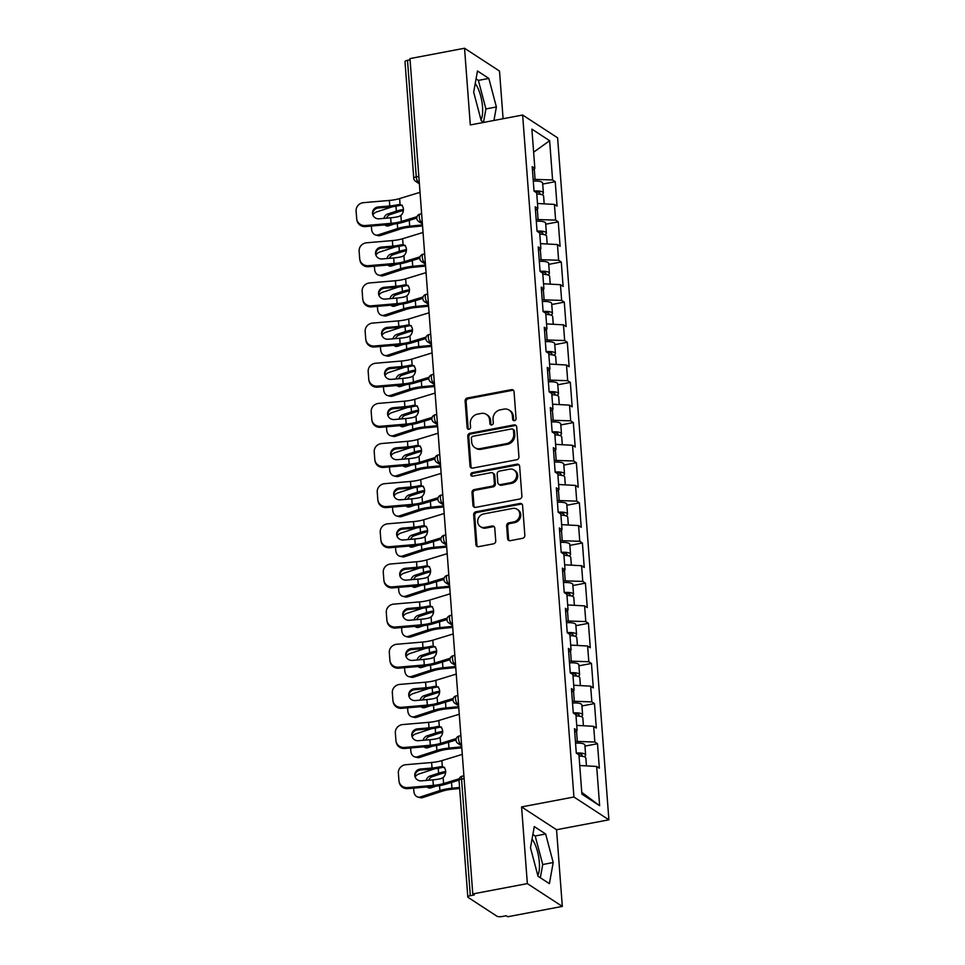<?xml version="1.0" encoding="UTF-8"?>
<svg xmlns="http://www.w3.org/2000/svg" width="965" height="965" viewBox="0 0 965 965"><rect width="100%" height="100%" fill="white"/><g stroke="black" fill="none" stroke-linecap="round" stroke-linejoin="round"><path stroke-width="1.45" d="M514.478 420.656A1.858 1.653 -56.9 0 0 516.058 418.569L514.043 391.73A2.654 2.364 -56.9 0 0 511.402 389.667L467.374 398.002A2.654 2.364 -56.9 0 0 465.118 400.994L467.132 427.833A1.858 1.653 -56.9 0 0 468.978 429.268A1.858 1.653 -56.9 0 0 470.558 427.181L470.293 423.707A8.48 7.563 -56.9 0 1 477.518 414.142L481.185 413.442A8.48 7.563 -56.9 0 1 486.432 414.431A8.48 7.563 -56.9 0 1 489.629 420.052L489.882 423.526A1.858 1.653 -56.9 0 0 491.728 424.962A1.858 1.653 -56.9 0 0 493.308 422.875L493.043 419.401A8.48 7.563 -56.9 0 1 500.268 409.836L503.935 409.136A8.48 7.563 -56.9 0 1 509.182 410.125A8.48 7.563 -56.9 0 1 512.379 415.746L512.632 419.22A1.858 1.653 -56.9 0 0 514.478 420.656M537.819 875.472A21.061 7.213 79.3 0 0 539.326 862.288A21.061 7.213 79.3 0 0 532.029 839.128M475.214 83.545A21.061 7.213 -100.7 0 1 482.512 106.717A21.061 7.213 -100.7 0 1 481.004 119.901M507.59 538.603A2.654 2.364 -56.9 0 0 510.232 540.665L522.584 538.325A2.654 2.364 -56.9 0 0 524.839 535.334L522.596 505.527A2.654 2.364 -56.9 0 0 519.966 503.465L475.926 511.8A2.654 2.364 -56.9 0 0 473.67 514.791L475.914 544.598A2.654 2.364 -56.9 0 0 478.556 546.66L493.477 543.838A2.654 2.364 -56.9 0 0 495.733 540.846L494.768 528.084A2.654 2.364 -56.9 0 0 492.138 526.021L484.732 527.421A7.093 6.333 -56.9 0 1 480.353 526.601A7.093 6.333 -56.9 0 1 477.916 519.484A7.093 6.333 -56.9 0 1 483.718 513.911L512.705 508.422A7.093 6.333 -56.9 0 1 517.083 509.243A7.093 6.333 -56.9 0 1 519.532 516.359A7.093 6.333 -56.9 0 1 513.718 521.932L508.893 522.849A2.654 2.364 -56.9 0 0 506.637 525.841L507.59 538.603L508.615 539.266A2.654 2.364 -56.9 0 0 509.146 540.617M521.582 806.921L527.348 883.602L472.778 893.94L409.968 58.588L464.539 48.25L470.305 124.943L522.644 115.028L573.922 797.006L521.582 806.921L556.552 829.731L608.891 819.816L573.922 797.006M516.673 459.762A2.654 2.364 -56.9 0 0 518.929 456.771L516.697 426.964A2.654 2.364 -56.9 0 0 514.056 424.902L470.027 433.237A2.654 2.364 -56.9 0 0 467.772 436.228L470.003 466.035A2.654 2.364 -56.9 0 0 472.645 468.097L516.673 459.762M519.64 466.24L521.884 496.058A2.654 2.364 -56.9 0 1 519.628 499.038L475.6 507.373A2.654 2.364 -56.9 0 1 472.959 505.31L472.006 492.56A2.654 2.364 -56.9 0 1 474.261 489.569L492.114 486.191A2.654 2.364 -56.9 0 0 494.37 483.2L493.73 474.732A2.654 2.364 -56.9 0 0 491.101 472.669L472.512 476.191A1.858 1.653 -56.9 0 1 472.247 472.657L517.011 464.177A2.654 2.364 -56.9 0 1 519.64 466.24M608.891 819.816L557.613 137.838L522.644 115.028M584.959 746.114L597.504 743.738L594.85 742.013L575.417 741.397M597.504 743.738L599.337 768.188L596.684 766.463L599.639 805.703L581.895 794.135L578.952 754.883L576.298 753.158L574.465 728.708L577.106 730.445L575.924 714.739L573.282 713.014L571.437 688.564L574.091 690.289L572.908 674.595L570.255 672.87L568.421 648.42L571.075 650.145L569.893 634.451L567.239 632.714L565.406 608.276L568.059 610.001L566.877 594.307L564.223 592.57L562.39 568.12L565.032 569.857L563.85 554.151L561.208 552.426L559.362 527.976L562.016 529.713L560.834 514.007L558.18 512.282L556.347 487.832L559 489.557L557.818 473.863L555.164 472.138L553.331 447.688L555.985 449.413L554.803 433.719L552.149 431.982L550.315 407.544L552.957 409.269L551.775 393.575L549.133 391.838L547.288 367.388L549.941 369.125L548.759 353.419L546.106 351.694L544.272 327.244L546.926 328.981L545.744 313.275L543.09 311.55L541.256 287.1L543.91 288.825L542.728 273.131L540.074 271.406L538.241 246.956L540.882 248.68L539.7 232.987L537.059 231.25L535.213 206.812L537.867 208.536L536.685 192.843L534.031 191.106L532.197 166.655L534.851 168.393L531.896 129.141L549.64 140.709L552.583 179.96L533.15 179.345M542.704 184.062L555.237 181.685L552.583 179.96M555.237 181.685L557.07 206.136L554.429 204.411L555.611 220.104L536.166 219.501M545.72 224.206L558.253 221.841L555.611 220.104M558.253 221.841L560.098 246.28L557.444 244.555L558.626 260.248L539.194 259.645M548.735 264.362L561.28 261.985L558.626 260.248M561.28 261.985L563.114 286.436L560.46 284.699L561.642 300.404L542.209 299.789M551.751 304.506L564.296 302.129L561.642 300.404M564.296 302.129L566.129 326.58L563.476 324.843L564.658 340.548L545.225 339.933M554.779 344.65L567.311 342.273L564.658 340.548M567.311 342.273L569.145 366.724L566.503 364.999L567.685 380.693L548.241 380.077M557.794 384.794L570.327 382.417L567.685 380.693M570.327 382.417L572.173 406.868L569.519 405.143L570.701 420.837L551.268 420.233M560.81 424.938L573.355 422.574L570.701 420.837M573.355 422.574L575.188 447.012L572.534 445.287L573.717 460.981L554.284 460.377M563.825 465.094L576.37 462.718L573.717 460.981M576.37 462.718L578.204 487.168L575.55 485.431L576.732 501.137L557.3 500.521M566.853 505.238L579.386 502.862L576.732 501.137M579.386 502.862L581.22 527.312L578.578 525.575L579.76 541.281L560.315 540.665M569.869 545.382L582.402 543.006L579.76 541.281M582.402 543.006L584.247 567.456L581.593 565.731L582.776 581.425L563.343 580.809M572.884 585.526L585.429 583.149L582.776 581.425M585.429 583.149L587.263 607.6L584.609 605.875L585.791 621.569L566.359 620.965M575.9 625.67L588.445 623.306L585.791 621.569M588.445 623.306L590.278 647.744L587.625 646.019L588.807 661.725L569.374 661.109M578.928 665.826L591.461 663.45L588.807 661.725M591.461 663.45L593.294 687.9L590.652 686.163L591.835 701.869L572.39 701.253M581.943 705.97L594.476 703.594L591.835 701.869M594.476 703.594L596.322 728.044L593.668 726.319L594.85 742.013M577.287 741.048L576.527 730.891M574.73 732.278L577.106 730.445M593.668 726.319L576.732 725.378M574.271 700.904L573.512 690.747M571.714 692.134L574.091 690.289M590.652 686.163L573.705 685.234M571.256 660.748L570.484 650.603M568.687 651.99L571.075 650.145M587.625 646.019L570.689 645.09M568.228 620.604L567.468 610.447M565.671 611.834L568.059 610.001M584.609 605.875L567.673 604.946M565.213 580.46L564.453 570.303M562.655 571.69L565.032 569.857M581.593 565.731L564.658 564.79M562.197 540.316L561.437 530.159M559.64 531.546L562.016 529.713M578.578 525.575L561.63 524.646M559.181 500.172L558.409 490.015M556.612 491.402L559 489.557M575.55 485.431L558.614 484.502M556.154 460.016L555.394 449.871M553.596 451.258L555.985 449.413M572.534 445.287L555.599 444.358M553.138 419.871L552.378 409.715M550.581 411.102L552.957 409.269M569.519 405.143L552.583 404.214M550.122 379.728L549.362 369.571M547.565 370.958L549.941 369.125M566.503 364.999L549.555 364.058M547.107 339.584L546.335 329.427M544.537 330.814L546.926 328.981M563.476 324.843L546.54 323.914M544.079 299.44L543.319 289.283M541.522 290.67L543.91 288.825M560.46 284.699L543.524 283.77M541.063 259.283L540.303 249.127M538.506 250.526L540.882 248.68M557.444 244.555L540.509 243.626M538.048 219.139L537.288 208.983M535.491 210.37L537.867 208.536M554.429 204.411L537.481 203.482M410.053 59.854L407.507 60.337L416.265 176.921L418.822 176.426M419.208 181.565L418.086 181.77A4.053 1.387 79.3 0 1 416.265 176.921A4.053 1.194 -4.3 0 0 413.756 178.211L404.998 61.639A4.053 1.194 -4.3 0 1 407.507 60.337M535.032 178.995L534.26 168.839M532.463 170.226L534.851 168.393M549.64 140.709L533.633 152.193M503.091 118.731L499.508 71.06L464.539 48.25M527.348 883.602L562.318 906.412L507.747 916.75L506.215 915.749L502.222 916.509A4.053 1.194 175.7 0 1 496.963 916.219L468.109 897.402A4.053 1.194 175.7 0 1 467.808 896.992A4.053 1.194 175.7 0 1 470.317 895.689L474.298 894.941L472.778 893.94M562.318 906.412L556.552 829.731M596.684 766.463L579.748 765.522M599.639 805.703L581.762 792.361M493.947 120.468L496.384 106.958L488.833 78.418L477.482 71L473.67 92.133L481.209 120.673L483.827 122.386M534.284 826.583L530.473 847.716L538.024 876.256L549.387 883.663L553.198 862.529L545.647 833.989L534.284 826.583M513.911 420.668A1.858 1.653 -56.9 0 1 513.657 419.884L513.392 416.41A8.48 7.563 -56.9 0 0 510.195 410.788L509.182 410.125M486.432 414.431L487.446 415.095A8.48 7.563 -56.9 0 1 490.642 420.716L490.908 424.19A1.858 1.653 -56.9 0 0 491.161 424.974M513.501 390.379A2.654 2.364 -56.9 0 0 512.427 390.33L468.387 398.666A2.654 2.364 -56.9 0 0 466.131 401.657L468.158 428.496A1.858 1.653 -56.9 0 0 468.411 429.28M516.154 425.613A2.654 2.364 -56.9 0 0 515.069 425.565L471.041 433.9A2.654 2.364 -56.9 0 0 468.785 436.892L471.029 466.698A2.654 2.364 -56.9 0 0 471.559 468.049M513.476 430.39A1.858 1.653 -56.9 0 0 511.631 428.943L472.983 436.264A1.858 1.653 -56.9 0 0 471.403 438.363L471.68 442.018A8.48 7.563 -56.9 0 0 474.877 447.639A8.48 7.563 -56.9 0 0 480.112 448.629L506.529 443.623A8.48 7.563 -56.9 0 0 513.754 434.057L513.476 430.39L514.49 431.053A1.858 1.653 -56.9 0 0 513.79 429.823L512.777 429.16M474.877 447.639L475.89 448.303A8.48 7.563 -56.9 0 0 481.125 449.292L480.112 448.629M514.49 431.053L514.767 434.72A8.48 7.563 -56.9 0 1 507.554 444.286L481.125 449.292M492.741 472.983L493.754 473.646A2.654 2.364 -56.9 0 1 494.756 475.407L495.395 483.863A2.654 2.364 -56.9 0 1 493.139 486.855L475.275 490.232A2.654 2.364 -56.9 0 0 473.019 493.224L473.984 505.986A2.654 2.364 -56.9 0 0 474.515 507.325M519.11 464.901A2.654 2.364 -56.9 0 0 518.024 464.853L473.26 473.32A1.858 1.653 -56.9 0 0 471.945 476.203M510.642 482.681A7.093 6.333 -56.9 0 0 516.456 477.108A7.093 6.333 -56.9 0 0 514.007 469.991A7.093 6.333 -56.9 0 0 509.629 469.171L499.412 471.101A2.654 2.364 -56.9 0 0 497.156 474.092L497.795 482.548A2.654 2.364 -56.9 0 0 500.437 484.611L510.642 482.681L511.667 483.344A7.093 6.333 -56.9 0 0 517.469 477.772A7.093 6.333 -56.9 0 0 515.033 470.655L514.007 469.991M498.796 484.309L499.81 484.973A2.654 2.364 -56.9 0 0 501.45 485.274L500.437 484.611M511.667 483.344L501.45 485.274M517.083 509.243L518.109 509.906A7.093 6.333 -56.9 0 1 520.545 517.023A7.093 6.333 -56.9 0 1 514.743 522.608L509.906 523.513A2.654 2.364 -56.9 0 0 507.65 526.504L508.615 539.266M480.353 526.601L481.378 527.276A7.093 6.333 -56.9 0 0 485.757 528.096L484.732 527.421M494.237 526.733A2.654 2.364 -56.9 0 0 493.151 526.685L485.757 528.096M522.065 504.176A2.654 2.364 -56.9 0 0 520.979 504.128L476.951 512.463A2.654 2.364 -56.9 0 0 474.696 515.455L476.939 545.261A2.654 2.364 -56.9 0 0 477.47 546.612M483.525 122.181L485.914 108.936L478.375 80.397L476.059 78.889M485.914 108.936L496.384 106.958M478.375 80.397L488.833 78.418M540.34 877.764L542.728 864.519L535.177 835.98L532.873 834.46M535.177 835.98L545.647 833.989M542.728 864.519L553.198 862.529M371.368 226.063L371.597 229.139A8.094 5.935 -75 0 0 375.578 234.978A8.094 5.935 -75 0 0 378.256 234.869L380.56 235.496L399.98 229.151A18.082 5.308 -4.3 0 1 405.023 227.873A18.082 5.308 -4.3 0 1 410.053 227.161L422.549 225.931M422.465 224.905L409.703 226.16A21.592 6.333 175.7 0 0 403.708 227.016A21.592 6.333 175.7 0 0 397.664 228.524L378.256 234.869M403.43 209.453A21.592 6.333 175.7 0 0 402.393 209.646A21.592 6.333 175.7 0 0 396.362 211.154L387.689 213.989L389.993 214.616L398.666 211.769A18.082 5.308 -4.3 0 1 403.382 210.575M392.61 206.715L376.531 211.974A8.094 5.935 -75 0 0 372.852 214.93M393.913 224.085L388.569 225.834A6.212 4.548 105 0 1 386.519 225.907A6.212 4.548 105 0 1 384.866 224.905M383.829 218.392A6.212 4.548 105 0 1 387.689 213.989M389.993 214.616A6.212 4.548 -75 0 0 386.458 218.174M386.591 224.761A6.212 4.548 -75 0 0 387.725 226.015M380.56 235.496A8.094 5.935 105 0 1 377.882 235.593L375.578 234.978M541.751 194.628A8.914 2.618 175.7 0 0 543.367 192.952A8.914 2.618 175.7 0 0 534.031 191.034M543.367 192.952L542.62 183.048A8.914 2.618 175.7 0 0 533.283 181.131M535.394 191.987A5.404 1.58 -4.3 0 1 539.869 193.217A5.404 1.58 -4.3 0 1 539.085 194.122M544.188 203.844L543.597 196.04A8.914 2.618 175.7 0 0 536.781 194.013M390.668 217.813L379.149 218.802A6.212 5.935 168.8 0 1 372.514 213.41A6.212 5.935 168.8 0 1 378.256 206.956L389.776 205.967A18.082 5.308 175.7 0 0 395.566 205.183A18.082 5.308 175.7 0 0 398.038 204.652L400.065 204.58A6.212 4.704 106.6 0 1 400.366 204.652A6.212 4.704 106.6 0 1 403.418 209.128A6.212 4.704 106.6 0 1 400.885 215.472L398.931 216.486A18.082 5.308 175.7 0 1 396.458 217.028A18.082 5.308 175.7 0 1 390.668 217.813L391.078 223.337A18.082 5.308 175.7 0 0 396.868 222.553A18.082 5.308 175.7 0 0 401.344 221.48L417.013 216.691M416.771 218.09L403.527 222.131A21.592 6.333 -4.3 0 1 398.195 223.422A21.592 6.333 -4.3 0 1 391.283 224.363L365.518 226.57A8.094 7.732 168.8 0 1 356.99 220.418L356.797 219.405A8.094 7.732 -11.2 0 1 356.676 218.524L356.109 211.058A8.094 7.732 -11.2 0 1 363.6 202.65L389.353 200.443A18.082 5.308 175.7 0 0 395.155 199.659A18.082 5.308 175.7 0 0 399.619 198.573L420.016 192.337M402.26 205.231L400.246 205.316A21.592 6.333 -4.3 0 1 396.892 206.052A21.592 6.333 -4.3 0 1 389.981 206.993L378.461 207.97A6.212 5.935 -11.2 0 0 372.731 214.592M356.797 219.405A8.094 7.732 -11.2 0 0 365.313 225.545L391.078 223.337M374.384 266.207L374.613 269.283A8.094 5.935 -75 0 0 378.594 275.122A8.094 5.935 -75 0 0 381.272 275.025L383.575 275.64L402.996 269.295A18.082 5.308 -4.3 0 1 408.05 268.029A18.082 5.308 -4.3 0 1 413.08 267.305L425.565 266.087M425.493 265.049L412.731 266.304A21.592 6.333 175.7 0 0 406.723 267.16A21.592 6.333 175.7 0 0 400.692 268.68L381.272 275.025M406.458 249.597A21.592 6.333 175.7 0 0 405.421 249.79A21.592 6.333 175.7 0 0 399.377 251.298L390.704 254.145L393.008 254.76L401.693 251.925A18.082 5.308 -4.3 0 1 406.398 250.719M395.626 246.859L379.547 252.118A8.094 5.935 -75 0 0 375.868 255.074M396.941 264.229L391.597 265.978A6.212 4.548 105 0 1 389.534 266.05A6.212 4.548 105 0 1 387.894 265.061M386.856 258.548A6.212 4.548 105 0 1 390.704 254.145M393.008 254.76A6.212 4.548 -75 0 0 389.474 258.318M389.607 264.905A6.212 4.548 -75 0 0 390.753 266.159M383.575 275.64A8.094 5.935 105 0 1 380.898 275.737L378.594 275.122M544.779 234.772A8.914 2.618 175.7 0 0 546.383 233.096A8.914 2.618 175.7 0 0 537.047 231.178M546.383 233.096L545.635 223.192A8.914 2.618 175.7 0 0 536.299 221.275M538.41 232.143A5.404 1.58 -4.3 0 1 542.885 233.361A5.404 1.58 -4.3 0 1 542.113 234.278M547.203 243.988L546.612 236.184A8.914 2.618 175.7 0 0 539.797 234.157M377.399 306.363L377.629 309.439A8.094 5.935 -75 0 0 381.609 315.266A8.094 5.935 -75 0 0 384.287 315.169L386.591 315.784L406.012 309.439A18.082 5.308 -4.3 0 1 411.066 308.173A18.082 5.308 -4.3 0 1 416.096 307.461L428.581 306.231M428.508 305.193L415.746 306.448A21.592 6.333 175.7 0 0 409.739 307.304A21.592 6.333 175.7 0 0 403.708 308.824L384.287 315.169M409.474 289.753A21.592 6.333 175.7 0 0 408.436 289.934A21.592 6.333 175.7 0 0 402.405 291.454L393.72 294.289L396.024 294.904L404.709 292.069A18.082 5.308 -4.3 0 1 409.425 290.863M398.642 287.003L382.562 292.262A8.094 5.935 -75 0 0 378.883 295.218M399.956 304.373L394.613 306.122A6.212 4.548 105 0 1 392.562 306.207A6.212 4.548 105 0 1 390.909 305.205M389.872 298.692A6.212 4.548 105 0 1 393.72 294.289M396.024 294.904A6.212 4.548 -75 0 0 392.49 298.462M392.634 305.061A6.212 4.548 -75 0 0 393.768 306.303M386.591 315.784A8.094 5.935 105 0 1 383.913 315.893L381.609 315.266M547.794 274.916A8.914 2.618 175.7 0 0 549.399 273.24A8.914 2.618 175.7 0 0 540.062 271.322M549.399 273.24L548.663 263.336A8.914 2.618 175.7 0 0 539.326 261.418M541.425 272.287A5.404 1.58 -4.3 0 1 545.901 273.505A5.404 1.58 -4.3 0 1 545.129 274.422M550.219 284.144L549.64 276.328A8.914 2.618 175.7 0 0 542.812 274.313M380.415 346.507L380.644 349.583A8.094 5.935 -75 0 0 384.625 355.422A8.094 5.935 -75 0 0 387.315 355.313L389.619 355.928L409.027 349.583A18.082 5.308 -4.3 0 1 414.082 348.317A18.082 5.308 -4.3 0 1 419.112 347.605L431.608 346.375M431.524 345.349L418.762 346.604A21.592 6.333 175.7 0 0 412.755 347.448A21.592 6.333 175.7 0 0 406.723 348.968L387.315 355.313M412.489 329.897A21.592 6.333 175.7 0 0 411.452 330.078A21.592 6.333 175.7 0 0 405.421 331.598L396.736 334.433L399.052 335.048L407.725 332.213A18.082 5.308 -4.3 0 1 412.441 331.007M401.669 327.159L385.59 332.406A8.094 5.935 -75 0 0 381.899 335.362M402.972 344.529L397.628 346.266A6.212 4.548 105 0 1 395.578 346.351A6.212 4.548 105 0 1 393.925 345.349M392.888 338.836A6.212 4.548 105 0 1 396.736 334.433M399.052 335.048A6.212 4.548 -75 0 0 395.505 338.606M395.65 345.205A6.212 4.548 -75 0 0 396.784 346.447M389.619 355.928A8.094 5.935 105 0 1 386.941 356.037L384.625 355.422M550.81 315.06A8.914 2.618 175.7 0 0 552.426 313.396A8.914 2.618 175.7 0 0 543.09 311.478M552.426 313.396L551.678 303.48A8.914 2.618 175.7 0 0 542.342 301.562M544.441 312.431A5.404 1.58 -4.3 0 1 548.928 313.649A5.404 1.58 -4.3 0 1 548.144 314.566M553.247 324.288L552.656 316.484A8.914 2.618 175.7 0 0 545.828 314.457M383.443 386.651L383.672 389.727A8.094 5.935 -75 0 0 387.653 395.566A8.094 5.935 -75 0 0 390.33 395.457L392.634 396.084L412.055 389.727A18.082 5.308 -4.3 0 1 417.097 388.461A18.082 5.308 -4.3 0 1 422.127 387.749L434.624 386.519M434.54 385.493L421.777 386.748A21.592 6.333 175.7 0 0 415.782 387.604A21.592 6.333 175.7 0 0 409.739 389.112L390.33 395.457M415.505 370.041A21.592 6.333 175.7 0 0 414.468 370.234A21.592 6.333 175.7 0 0 408.436 371.742L399.763 374.577L402.067 375.204L410.74 372.357A18.082 5.308 -4.3 0 1 415.457 371.163M404.685 367.303L388.606 372.562A8.094 5.935 -75 0 0 384.926 375.506M405.988 384.673L400.644 386.422A6.212 4.548 105 0 1 398.593 386.495A6.212 4.548 105 0 1 396.941 385.493M395.903 378.98A6.212 4.548 105 0 1 399.763 374.577M402.067 375.204A6.212 4.548 -75 0 0 398.533 378.762M398.666 385.349A6.212 4.548 -75 0 0 399.8 386.591M392.634 396.084A8.094 5.935 105 0 1 389.957 396.181L387.653 395.566M553.826 355.217A8.914 2.618 175.7 0 0 555.442 353.54A8.914 2.618 175.7 0 0 546.106 351.622M555.442 353.54L554.694 343.624A8.914 2.618 175.7 0 0 545.358 341.707M547.469 352.575A5.404 1.58 -4.3 0 1 551.944 353.805A5.404 1.58 -4.3 0 1 551.16 354.71M556.262 364.432L555.671 356.628A8.914 2.618 175.7 0 0 548.856 354.601M386.458 426.795L386.688 429.871A8.094 5.935 -75 0 0 390.668 435.71A8.094 5.935 -75 0 0 393.346 435.613L395.65 436.228L415.071 429.883A18.082 5.308 -4.3 0 1 420.125 428.605A18.082 5.308 -4.3 0 1 425.155 427.893L437.64 426.663M437.567 425.637L424.805 426.892A21.592 6.333 175.7 0 0 418.798 427.748A21.592 6.333 175.7 0 0 412.767 429.256L393.346 435.613M418.533 410.185A21.592 6.333 175.7 0 0 417.495 410.378A21.592 6.333 175.7 0 0 411.452 411.886L402.779 414.721L405.083 415.348L413.768 412.513A18.082 5.308 -4.3 0 1 418.472 411.307M407.7 407.447L391.621 412.706A8.094 5.935 -75 0 0 387.942 415.662M409.015 424.817L403.672 426.566A6.212 4.548 105 0 1 401.609 426.639A6.212 4.548 105 0 1 399.968 425.637M398.931 419.124A6.212 4.548 105 0 1 402.779 414.721M405.083 415.348A6.212 4.548 -75 0 0 401.549 418.906M401.681 425.493A6.212 4.548 -75 0 0 402.827 426.747M395.65 436.228A8.094 5.935 105 0 1 392.972 436.325L390.668 435.71M556.853 395.361A8.914 2.618 175.7 0 0 558.458 393.684A8.914 2.618 175.7 0 0 549.121 391.766M558.458 393.684L557.71 383.781A8.914 2.618 175.7 0 0 548.373 381.863M550.484 392.719A5.404 1.58 -4.3 0 1 554.959 393.949A5.404 1.58 -4.3 0 1 554.187 394.854M559.278 404.576L558.687 396.772A8.914 2.618 175.7 0 0 551.871 394.745M393.684 257.957L382.164 258.946A6.212 5.935 168.8 0 1 375.542 253.554A6.212 5.935 168.8 0 1 381.272 247.1L392.791 246.123A18.082 5.308 175.7 0 0 398.581 245.339A18.082 5.308 175.7 0 0 401.054 244.796L403.081 244.724A6.212 4.704 106.6 0 1 403.382 244.796A6.212 4.704 106.6 0 1 406.434 249.272A6.212 4.704 106.6 0 1 403.901 255.616L401.947 256.63A18.082 5.308 175.7 0 1 399.474 257.173A18.082 5.308 175.7 0 1 393.684 257.957L394.094 263.493A18.082 5.308 175.7 0 0 399.896 262.709A18.082 5.308 175.7 0 0 404.359 261.624L420.028 256.835M419.787 258.234L406.542 262.275A21.592 6.333 -4.3 0 1 401.211 263.566A21.592 6.333 -4.3 0 1 394.299 264.507L368.534 266.714A8.094 7.732 168.8 0 1 360.005 260.562L359.812 259.549A8.094 7.732 -11.2 0 1 359.692 258.668L359.125 251.202A8.094 7.732 -11.2 0 1 366.616 242.794L392.381 240.587A18.082 5.308 175.7 0 0 398.171 239.803A18.082 5.308 175.7 0 0 402.634 238.717L423.044 232.481M405.276 245.375L403.261 245.46A21.592 6.333 -4.3 0 1 399.908 246.196A21.592 6.333 -4.3 0 1 392.996 247.137L381.477 248.126A6.212 5.935 -11.2 0 0 375.759 254.736M359.812 259.549A8.094 7.732 -11.2 0 0 368.341 265.701L394.094 263.493M396.699 298.101L385.18 299.09A6.212 5.935 168.8 0 1 378.557 293.698A6.212 5.935 168.8 0 1 384.299 287.256L395.807 286.267A18.082 5.308 175.7 0 0 401.609 285.483A18.082 5.308 175.7 0 0 404.082 284.94L406.108 284.868A6.212 4.704 106.6 0 1 406.398 284.94A6.212 4.704 106.6 0 1 409.45 289.416A6.212 4.704 106.6 0 1 406.928 295.76L404.962 296.786A18.082 5.308 175.7 0 1 402.489 297.317A18.082 5.308 175.7 0 1 396.699 298.101L397.122 303.637A18.082 5.308 175.7 0 0 402.912 302.853A18.082 5.308 175.7 0 0 407.375 301.768L423.044 296.979M422.803 298.378L409.57 302.419A21.592 6.333 -4.3 0 1 404.239 303.71A21.592 6.333 -4.3 0 1 397.315 304.651L371.549 306.858A8.094 7.732 168.8 0 1 363.033 300.718L362.828 299.693A8.094 7.732 -11.2 0 1 362.707 298.812L362.152 291.346A8.094 7.732 -11.2 0 1 369.631 282.938L395.397 280.731A18.082 5.308 175.7 0 0 401.187 279.947A18.082 5.308 175.7 0 0 405.65 278.861L426.06 272.625M408.292 285.519L406.289 285.604A21.592 6.333 -4.3 0 1 402.924 286.34A21.592 6.333 -4.3 0 1 396.012 287.281L384.492 288.27A6.212 5.935 -11.2 0 0 378.775 294.88M362.828 299.693A8.094 7.732 -11.2 0 0 371.356 305.845L397.122 303.637M399.715 338.245L388.207 339.234A6.212 5.935 168.8 0 1 381.573 333.842A6.212 5.935 168.8 0 1 387.315 327.4L398.834 326.411A18.082 5.308 175.7 0 0 404.625 325.627A18.082 5.308 175.7 0 0 407.097 325.096L409.124 325.012A6.212 4.704 106.6 0 1 409.425 325.096A6.212 4.704 106.6 0 1 412.477 329.56A6.212 4.704 106.6 0 1 409.944 335.904L407.99 336.93A18.082 5.308 175.7 0 1 405.517 337.461A18.082 5.308 175.7 0 1 399.715 338.245L400.137 343.781A18.082 5.308 175.7 0 0 405.927 342.997A18.082 5.308 175.7 0 0 410.39 341.912L426.06 337.123M425.83 338.522L412.586 342.575A21.592 6.333 -4.3 0 1 407.254 343.866A21.592 6.333 -4.3 0 1 400.342 344.794L374.577 347.002A8.094 7.732 168.8 0 1 366.049 340.862L365.844 339.837A8.094 7.732 -11.2 0 1 365.723 338.956L365.168 331.502A8.094 7.732 -11.2 0 1 372.647 323.082L398.412 320.875A18.082 5.308 175.7 0 0 404.202 320.091A18.082 5.308 175.7 0 0 408.678 319.005L429.075 312.781M411.319 325.675L409.305 325.748A21.592 6.333 -4.3 0 1 405.951 326.496A21.592 6.333 -4.3 0 1 399.028 327.425L387.52 328.414A6.212 5.935 -11.2 0 0 381.79 335.024M365.844 339.837A8.094 7.732 -11.2 0 0 374.372 345.989L400.137 343.781M402.743 378.401L391.223 379.378A6.212 5.935 168.8 0 1 384.589 373.998A6.212 5.935 168.8 0 1 390.33 367.544L401.85 366.555A18.082 5.308 175.7 0 0 407.64 365.771A18.082 5.308 175.7 0 0 410.113 365.24L412.139 365.168A6.212 4.704 106.6 0 1 412.441 365.24A6.212 4.704 106.6 0 1 415.493 369.716A6.212 4.704 106.6 0 1 412.96 376.06L411.006 377.074A18.082 5.308 175.7 0 1 408.533 377.617A18.082 5.308 175.7 0 1 402.743 378.401L403.153 383.925A18.082 5.308 175.7 0 0 408.943 383.141A18.082 5.308 175.7 0 0 413.418 382.056L429.087 377.279M428.846 378.666L415.601 382.719A21.592 6.333 -4.3 0 1 410.27 384.01A21.592 6.333 -4.3 0 1 403.358 384.951L377.592 387.158A8.094 7.732 168.8 0 1 369.064 381.006L368.871 379.993A8.094 7.732 -11.2 0 1 368.751 379.112L368.184 371.646A8.094 7.732 -11.2 0 1 375.675 363.238L401.428 361.031A18.082 5.308 175.7 0 0 407.23 360.234A18.082 5.308 175.7 0 0 411.693 359.161L432.091 352.925M414.335 365.819L412.32 365.892A21.592 6.333 -4.3 0 1 408.967 366.64A21.592 6.333 -4.3 0 1 402.055 367.581L390.536 368.558A6.212 5.935 -11.2 0 0 384.806 375.168M368.871 379.993A8.094 7.732 -11.2 0 0 377.387 386.133L403.153 383.925M405.758 418.545L394.239 419.534A6.212 5.935 168.8 0 1 387.616 414.142A6.212 5.935 168.8 0 1 393.346 407.688L404.866 406.699A18.082 5.308 175.7 0 0 410.656 405.915A18.082 5.308 175.7 0 0 413.129 405.384L415.155 405.312A6.212 4.704 106.6 0 1 415.457 405.384A6.212 4.704 106.6 0 1 418.508 409.86A6.212 4.704 106.6 0 1 415.975 416.205L414.021 417.218A18.082 5.308 175.7 0 1 411.548 417.761A18.082 5.308 175.7 0 1 405.758 418.545L406.169 424.081A18.082 5.308 175.7 0 0 411.971 423.285A18.082 5.308 175.7 0 0 416.434 422.212L432.103 417.423M431.862 418.822L418.617 422.863A21.592 6.333 -4.3 0 1 413.285 424.154A21.592 6.333 -4.3 0 1 406.374 425.095L380.608 427.302A8.094 7.732 168.8 0 1 372.08 421.15L371.887 420.137A8.094 7.732 -11.2 0 1 371.766 419.256L371.199 411.79A8.094 7.732 -11.2 0 1 378.69 403.382L404.456 401.175A18.082 5.308 175.7 0 0 410.246 400.391A18.082 5.308 175.7 0 0 414.709 399.305L435.119 393.069M417.35 405.963L415.336 406.048A21.592 6.333 -4.3 0 1 411.983 406.784A21.592 6.333 -4.3 0 1 405.071 407.725L393.551 408.714A6.212 5.935 -11.2 0 0 387.834 415.324M371.887 420.137A8.094 7.732 -11.2 0 0 380.415 426.289L406.169 424.081M389.474 466.951L389.703 470.015A8.094 5.935 -75 0 0 393.684 475.854A8.094 5.935 -75 0 0 396.362 475.757L398.666 476.372L418.086 470.027A18.082 5.308 -4.3 0 1 423.14 468.761A18.082 5.308 -4.3 0 1 428.171 468.037L440.655 466.819M440.583 465.781L427.821 467.036A21.592 6.333 175.7 0 0 421.814 467.892A21.592 6.333 175.7 0 0 415.782 469.412L396.362 475.757M421.548 450.329A21.592 6.333 175.7 0 0 420.511 450.522A21.592 6.333 175.7 0 0 414.48 452.03L405.795 454.877L408.099 455.492L416.784 452.657A18.082 5.308 -4.3 0 1 421.5 451.451M410.716 447.591L394.637 452.85A8.094 5.935 -75 0 0 390.958 455.806M412.031 464.961L406.687 466.71A6.212 4.548 105 0 1 404.637 466.795A6.212 4.548 105 0 1 402.984 465.793M401.947 459.28A6.212 4.548 105 0 1 405.795 454.877M408.099 455.492A6.212 4.548 -75 0 0 404.564 459.05M404.709 465.637A6.212 4.548 -75 0 0 405.843 466.891M398.666 476.372A8.094 5.935 105 0 1 395.988 476.469L393.684 475.854M559.869 435.505A8.914 2.618 175.7 0 0 561.473 433.828A8.914 2.618 175.7 0 0 552.137 431.91M561.473 433.828L560.737 423.925A8.914 2.618 175.7 0 0 551.401 422.007M553.5 432.875A5.404 1.58 -4.3 0 1 557.975 434.093A5.404 1.58 -4.3 0 1 557.203 435.01M562.293 444.72L561.714 436.916A8.914 2.618 175.7 0 0 554.887 434.901M408.774 458.689L397.254 459.678A6.212 5.935 168.8 0 1 390.632 454.286A6.212 5.935 168.8 0 1 396.374 447.832L407.881 446.855A18.082 5.308 175.7 0 0 413.683 446.071A18.082 5.308 175.7 0 0 416.156 445.528L418.183 445.456A6.212 4.704 106.6 0 1 418.472 445.528A6.212 4.704 106.6 0 1 421.524 450.004A6.212 4.704 106.6 0 1 419.003 456.349L417.037 457.374A18.082 5.308 175.7 0 1 414.564 457.905A18.082 5.308 175.7 0 1 408.774 458.689L409.196 464.225A18.082 5.308 175.7 0 0 414.986 463.441A18.082 5.308 175.7 0 0 419.449 462.356L435.119 457.567M434.877 458.966L421.645 463.007A21.592 6.333 -4.3 0 1 416.313 464.298A21.592 6.333 -4.3 0 1 409.389 465.239L383.624 467.446A8.094 7.732 168.8 0 1 375.108 461.294L374.903 460.281A8.094 7.732 -11.2 0 1 374.782 459.4L374.227 451.934A8.094 7.732 -11.2 0 1 381.706 443.526L407.471 441.319A18.082 5.308 175.7 0 0 413.261 440.535A18.082 5.308 175.7 0 0 417.724 439.449L438.134 433.213M420.366 446.107L418.364 446.192A21.592 6.333 -4.3 0 1 414.998 446.928A21.592 6.333 -4.3 0 1 408.086 447.869L396.567 448.858A6.212 5.935 -11.2 0 0 390.849 455.468M374.903 460.281A8.094 7.732 -11.2 0 0 383.431 466.433L409.196 464.225M392.49 507.095L392.719 510.171A8.094 5.935 -75 0 0 396.699 515.998A8.094 5.935 -75 0 0 399.377 515.901L401.693 516.516L421.102 510.171A18.082 5.308 -4.3 0 1 426.156 508.905A18.082 5.308 -4.3 0 1 431.186 508.193L443.683 506.963M443.598 505.925L430.836 507.18A21.592 6.333 175.7 0 0 424.829 508.036A21.592 6.333 175.7 0 0 418.798 509.556L399.377 515.901M424.564 490.485A21.592 6.333 175.7 0 0 423.526 490.666A21.592 6.333 175.7 0 0 417.495 492.186L408.81 495.021L411.126 495.636L419.799 492.801A18.082 5.308 -4.3 0 1 424.516 491.595M413.744 487.735L397.664 492.994A8.094 5.935 -75 0 0 393.973 495.95M415.046 505.117L409.703 506.854A6.212 4.548 105 0 1 407.652 506.939A6.212 4.548 105 0 1 406 505.937M404.962 499.424A6.212 4.548 105 0 1 408.81 495.021M411.126 495.636A6.212 4.548 -75 0 0 407.58 499.195M407.725 505.793A6.212 4.548 -75 0 0 408.858 507.035M401.693 516.516A8.094 5.935 105 0 1 399.015 516.625L396.699 515.998M562.885 475.649A8.914 2.618 175.7 0 0 564.501 473.972A8.914 2.618 175.7 0 0 555.164 472.054M564.501 473.972L563.753 464.069A8.914 2.618 175.7 0 0 554.417 462.151M556.516 473.019A5.404 1.58 -4.3 0 1 561.003 474.237A5.404 1.58 -4.3 0 1 560.219 475.154M565.321 484.876L564.73 477.06A8.914 2.618 175.7 0 0 557.903 475.045M411.79 498.833L400.282 499.822A6.212 5.935 168.8 0 1 393.648 494.43A6.212 5.935 168.8 0 1 399.389 487.988L410.909 486.999A18.082 5.308 175.7 0 0 416.699 486.215A18.082 5.308 175.7 0 0 419.172 485.672L421.198 485.6A6.212 4.704 106.6 0 1 421.5 485.672A6.212 4.704 106.6 0 1 424.552 490.148A6.212 4.704 106.6 0 1 422.019 496.493L420.065 497.518A18.082 5.308 175.7 0 1 417.592 498.049A18.082 5.308 175.7 0 1 411.79 498.833L412.212 504.369A18.082 5.308 175.7 0 0 418.002 503.585A18.082 5.308 175.7 0 0 422.465 502.5L438.134 497.711M437.905 499.11L424.66 503.151A21.592 6.333 -4.3 0 1 419.329 504.454A21.592 6.333 -4.3 0 1 412.417 505.383L386.651 507.59A8.094 7.732 168.8 0 1 378.123 501.45L377.918 500.425A8.094 7.732 -11.2 0 1 377.798 499.544L377.243 492.078A8.094 7.732 -11.2 0 1 384.721 483.67L410.487 481.463A18.082 5.308 175.7 0 0 416.277 480.679A18.082 5.308 175.7 0 0 420.752 479.593L441.15 473.369M423.394 486.251L421.379 486.336A21.592 6.333 -4.3 0 1 418.026 487.072A21.592 6.333 -4.3 0 1 411.102 488.013L399.594 489.002A6.212 5.935 -11.2 0 0 393.865 495.612M377.918 500.425A8.094 7.732 -11.2 0 0 386.446 506.577L412.212 504.369M395.517 547.239L395.746 550.315A8.094 5.935 -75 0 0 399.727 556.154A8.094 5.935 -75 0 0 402.405 556.045L404.709 556.66L424.13 550.315A18.082 5.308 -4.3 0 1 429.172 549.049A18.082 5.308 -4.3 0 1 434.202 548.337L446.699 547.107M446.614 546.081L433.852 547.336A21.592 6.333 175.7 0 0 427.857 548.18A21.592 6.333 175.7 0 0 421.814 549.7L402.405 556.045M427.579 530.629A21.592 6.333 175.7 0 0 426.542 530.81A21.592 6.333 175.7 0 0 420.511 532.33L411.838 535.165L414.142 535.78L422.815 532.945A18.082 5.308 -4.3 0 1 427.531 531.739M416.759 527.891L400.68 533.138A8.094 5.935 -75 0 0 397.001 536.094M418.062 545.261L412.718 546.998A6.212 4.548 105 0 1 410.668 547.083A6.212 4.548 105 0 1 409.015 546.081M407.978 539.568A6.212 4.548 105 0 1 411.838 535.165M414.142 535.78A6.212 4.548 -75 0 0 410.595 539.339M410.74 545.937A6.212 4.548 -75 0 0 411.874 547.179M404.709 556.66A8.094 5.935 105 0 1 402.031 556.769L399.727 556.154M565.9 515.793A8.914 2.618 175.7 0 0 567.517 514.128A8.914 2.618 175.7 0 0 558.18 512.21M567.517 514.128L566.769 504.213A8.914 2.618 175.7 0 0 557.432 502.295M559.543 513.163A5.404 1.58 -4.3 0 1 564.018 514.381A5.404 1.58 -4.3 0 1 563.234 515.298M568.337 525.02L567.746 517.216A8.914 2.618 175.7 0 0 560.93 515.189M414.817 538.977L403.298 539.966A6.212 5.935 168.8 0 1 396.663 534.574A6.212 5.935 168.8 0 1 402.405 528.132L413.925 527.143A18.082 5.308 175.7 0 0 419.715 526.359A18.082 5.308 175.7 0 0 422.188 525.829L424.214 525.744A6.212 4.704 106.6 0 1 424.516 525.829A6.212 4.704 106.6 0 1 427.567 530.292A6.212 4.704 106.6 0 1 425.034 536.637L423.08 537.662A18.082 5.308 175.7 0 1 420.607 538.193A18.082 5.308 175.7 0 1 414.817 538.977L415.227 544.513A18.082 5.308 175.7 0 0 421.017 543.729A18.082 5.308 175.7 0 0 425.493 542.644L441.162 537.855M440.921 539.254L427.676 543.307A21.592 6.333 -4.3 0 1 422.344 544.598A21.592 6.333 -4.3 0 1 415.433 545.527L389.667 547.734A8.094 7.732 168.8 0 1 381.139 541.594L380.946 540.569A8.094 7.732 -11.2 0 1 380.825 539.688L380.258 532.234A8.094 7.732 -11.2 0 1 387.749 523.814L413.503 521.607A18.082 5.308 175.7 0 0 419.305 520.823A18.082 5.308 175.7 0 0 423.768 519.749L444.165 513.513M426.409 526.408L424.395 526.48A21.592 6.333 -4.3 0 1 421.042 527.228A21.592 6.333 -4.3 0 1 414.13 528.157L402.61 529.146A6.212 5.935 -11.2 0 0 396.88 535.756M380.946 540.569A8.094 7.732 -11.2 0 0 389.462 546.721L415.227 544.513M398.533 587.383L398.762 590.459A8.094 5.935 -75 0 0 402.743 596.298A8.094 5.935 -75 0 0 405.421 596.189L407.725 596.816L427.145 590.459A18.082 5.308 -4.3 0 1 432.199 589.193A18.082 5.308 -4.3 0 1 437.229 588.481L449.714 587.251M449.642 586.225L436.88 587.48A21.592 6.333 175.7 0 0 430.873 588.336A21.592 6.333 175.7 0 0 424.841 589.844L405.421 596.189M430.607 570.773A21.592 6.333 175.7 0 0 429.57 570.966A21.592 6.333 175.7 0 0 423.526 572.474L414.854 575.309L417.157 575.936L425.842 573.089A18.082 5.308 -4.3 0 1 430.547 571.895M419.775 568.035L403.696 573.294A8.094 5.935 -75 0 0 400.017 576.238M421.078 585.405L415.746 587.154A6.212 4.548 105 0 1 413.683 587.227A6.212 4.548 105 0 1 412.043 586.225M411.006 579.712A6.212 4.548 105 0 1 414.854 575.309M417.157 575.936A6.212 4.548 -75 0 0 413.623 579.495M413.756 586.081A6.212 4.548 -75 0 0 414.902 587.323M407.725 596.816A8.094 5.935 105 0 1 405.047 596.913L402.743 596.298M568.928 555.949A8.914 2.618 175.7 0 0 570.532 554.272A8.914 2.618 175.7 0 0 561.196 552.354M570.532 554.272L569.784 544.356A8.914 2.618 175.7 0 0 560.448 542.439M562.559 553.307A5.404 1.58 -4.3 0 1 567.034 554.537A5.404 1.58 -4.3 0 1 566.262 555.442M571.352 565.164L570.761 557.36A8.914 2.618 175.7 0 0 563.946 555.333M417.833 579.133L406.313 580.11A6.212 5.935 168.8 0 1 399.691 574.73A6.212 5.935 168.8 0 1 405.421 568.276L416.94 567.287A18.082 5.308 175.7 0 0 422.73 566.503A18.082 5.308 175.7 0 0 425.203 565.972L427.23 565.9A6.212 4.704 106.6 0 1 427.531 565.972A6.212 4.704 106.6 0 1 430.583 570.448A6.212 4.704 106.6 0 1 428.05 576.793L426.096 577.806A18.082 5.308 175.7 0 1 423.623 578.349A18.082 5.308 175.7 0 1 417.833 579.133L418.243 584.657A18.082 5.308 175.7 0 0 424.045 583.873A18.082 5.308 175.7 0 0 428.508 582.8L444.177 578.011M443.936 579.398L430.692 583.451A21.592 6.333 -4.3 0 1 425.36 584.742A21.592 6.333 -4.3 0 1 418.448 585.683L392.683 587.89A8.094 7.732 168.8 0 1 384.154 581.738L383.961 580.725A8.094 7.732 -11.2 0 1 383.841 579.844L383.274 572.378A8.094 7.732 -11.2 0 1 390.765 563.97L416.53 561.763A18.082 5.308 175.7 0 0 422.32 560.967A18.082 5.308 175.7 0 0 426.783 559.893L447.193 553.657M429.425 566.552L427.411 566.624A21.592 6.333 -4.3 0 1 424.057 567.372A21.592 6.333 -4.3 0 1 417.145 568.313L405.626 569.29A6.212 5.935 -11.2 0 0 399.908 575.9M383.961 580.725A8.094 7.732 -11.2 0 0 392.49 586.865L418.243 584.657M401.549 627.527L401.778 630.603A8.094 5.935 -75 0 0 405.758 636.442A8.094 5.935 -75 0 0 408.436 636.345L410.74 636.96L430.161 630.615A18.082 5.308 -4.3 0 1 435.215 629.349A18.082 5.308 -4.3 0 1 440.245 628.625L452.73 627.407M452.657 626.369L439.895 627.624A21.592 6.333 175.7 0 0 433.888 628.48A21.592 6.333 175.7 0 0 427.857 629.988L408.436 636.345M433.623 610.917A21.592 6.333 175.7 0 0 432.585 611.11A21.592 6.333 175.7 0 0 426.554 612.618L417.869 615.465L420.173 616.08L428.858 613.245A18.082 5.308 -4.3 0 1 433.575 612.039M422.791 608.179L406.711 613.438A8.094 5.935 -75 0 0 403.032 616.394M424.105 625.549L418.762 627.298A6.212 4.548 105 0 1 416.711 627.371A6.212 4.548 105 0 1 415.059 626.369M414.021 619.856A6.212 4.548 105 0 1 417.869 615.465M420.173 616.08A6.212 4.548 -75 0 0 416.639 619.639M416.784 626.225A6.212 4.548 -75 0 0 417.917 627.479M410.74 636.96A8.094 5.935 105 0 1 408.062 637.057L405.758 636.442M571.943 596.093A8.914 2.618 175.7 0 0 573.548 594.416A8.914 2.618 175.7 0 0 564.211 592.498M573.548 594.416L572.812 584.513A8.914 2.618 175.7 0 0 563.476 582.595M565.574 593.451A5.404 1.58 -4.3 0 1 570.05 594.681A5.404 1.58 -4.3 0 1 569.278 595.586M574.368 605.308L573.789 597.504A8.914 2.618 175.7 0 0 566.962 595.477M420.849 619.277L409.329 620.266A6.212 5.935 168.8 0 1 402.707 614.874A6.212 5.935 168.8 0 1 408.448 608.42L419.956 607.431A18.082 5.308 175.7 0 0 425.758 606.647A18.082 5.308 175.7 0 0 428.231 606.117L430.257 606.044A6.212 4.704 106.6 0 1 430.547 606.117A6.212 4.704 106.6 0 1 433.599 610.592A6.212 4.704 106.6 0 1 431.078 616.937L429.111 617.95A18.082 5.308 175.7 0 1 426.639 618.493A18.082 5.308 175.7 0 1 420.849 619.277L421.271 624.813A18.082 5.308 175.7 0 0 427.061 624.017A18.082 5.308 175.7 0 0 431.524 622.944L447.193 618.155M446.952 619.554L433.719 623.595A21.592 6.333 -4.3 0 1 428.388 624.886A21.592 6.333 -4.3 0 1 421.464 625.827L395.698 628.034A8.094 7.732 168.8 0 1 387.182 621.882L386.977 620.869A8.094 7.732 -11.2 0 1 386.856 619.988L386.302 612.522A8.094 7.732 -11.2 0 1 393.78 604.114L419.546 601.907A18.082 5.308 175.7 0 0 425.336 601.123A18.082 5.308 175.7 0 0 429.799 600.037L450.209 593.801M432.441 606.696L430.438 606.78A21.592 6.333 -4.3 0 1 427.073 607.516A21.592 6.333 -4.3 0 1 420.161 608.457L408.641 609.446A6.212 5.935 -11.2 0 0 402.924 616.056M386.977 620.869A8.094 7.732 -11.2 0 0 395.505 627.021L421.271 624.813M404.564 667.683L404.793 670.747A8.094 5.935 -75 0 0 408.774 676.586A8.094 5.935 -75 0 0 411.452 676.489L413.768 677.104L433.176 670.759A18.082 5.308 -4.3 0 1 438.231 669.493A18.082 5.308 -4.3 0 1 443.261 668.769L455.745 667.551M455.673 666.513L442.911 667.768A21.592 6.333 175.7 0 0 436.904 668.624A21.592 6.333 175.7 0 0 430.873 670.144L411.452 676.489M436.638 651.061A21.592 6.333 175.7 0 0 435.601 651.254A21.592 6.333 175.7 0 0 429.57 652.774L420.885 655.609L423.201 656.224L431.874 653.389A18.082 5.308 -4.3 0 1 436.59 652.183M425.818 648.323L409.739 653.582A8.094 5.935 -75 0 0 406.048 656.538M427.121 665.693L421.777 667.442A6.212 4.548 105 0 1 419.727 667.527A6.212 4.548 105 0 1 418.074 666.525M417.037 660.012A6.212 4.548 105 0 1 420.885 655.609M423.201 656.224A6.212 4.548 -75 0 0 419.654 659.783M419.799 666.369A6.212 4.548 -75 0 0 420.933 667.623M413.768 677.104A8.094 5.935 105 0 1 411.09 677.201L408.774 676.586M574.959 636.237A8.914 2.618 175.7 0 0 576.575 634.56A8.914 2.618 175.7 0 0 567.239 632.642M576.575 634.56L575.828 624.657A8.914 2.618 175.7 0 0 566.491 622.739M568.59 633.607A5.404 1.58 -4.3 0 1 573.077 634.825A5.404 1.58 -4.3 0 1 572.293 635.742M577.396 645.452L576.805 637.648A8.914 2.618 175.7 0 0 569.977 635.633M423.864 659.421L412.357 660.41A6.212 5.935 168.8 0 1 405.722 655.018A6.212 5.935 168.8 0 1 411.464 648.564L422.984 647.587A18.082 5.308 175.7 0 0 428.774 646.803A18.082 5.308 175.7 0 0 431.246 646.26L433.273 646.188A6.212 4.704 106.6 0 1 433.575 646.26A6.212 4.704 106.6 0 1 436.626 650.736A6.212 4.704 106.6 0 1 434.093 657.081L432.139 658.106A18.082 5.308 175.7 0 1 429.666 658.637A18.082 5.308 175.7 0 1 423.864 659.421L424.286 664.957A18.082 5.308 175.7 0 0 430.076 664.173A18.082 5.308 175.7 0 0 434.54 663.088L450.209 658.299M449.98 659.698L436.735 663.739A21.592 6.333 -4.3 0 1 431.403 665.03A21.592 6.333 -4.3 0 1 424.491 665.971L398.726 668.178A8.094 7.732 168.8 0 1 390.198 662.026L389.993 661.013A8.094 7.732 -11.2 0 1 389.872 660.132L389.317 652.666A8.094 7.732 -11.2 0 1 396.796 644.258L422.561 642.051A18.082 5.308 175.7 0 0 428.351 641.267A18.082 5.308 175.7 0 0 432.827 640.181L453.224 633.945M435.468 646.84L433.454 646.924A21.592 6.333 -4.3 0 1 430.101 647.66A21.592 6.333 -4.3 0 1 423.177 648.601L411.669 649.59A6.212 5.935 -11.2 0 0 405.939 656.2M389.993 661.013A8.094 7.732 -11.2 0 0 398.521 667.165L424.286 664.957M407.592 707.827L407.821 710.903A8.094 5.935 -75 0 0 411.802 716.73A8.094 5.935 -75 0 0 414.48 716.633L416.784 717.248L436.204 710.903A18.082 5.308 -4.3 0 1 441.246 709.637A18.082 5.308 -4.3 0 1 446.276 708.925L458.773 707.695M458.689 706.67L445.927 707.924A21.592 6.333 175.7 0 0 439.931 708.768A21.592 6.333 175.7 0 0 433.888 710.288L414.48 716.633M439.654 691.217A21.592 6.333 175.7 0 0 438.617 691.398A21.592 6.333 175.7 0 0 432.585 692.918L423.912 695.753L426.216 696.368L434.889 693.533A18.082 5.308 -4.3 0 1 439.606 692.327M428.834 688.467L412.755 693.726A8.094 5.935 -75 0 0 409.076 696.682M430.137 705.849L424.793 707.586A6.212 4.548 105 0 1 422.742 707.671A6.212 4.548 105 0 1 421.09 706.67M420.052 700.156A6.212 4.548 105 0 1 423.912 695.753M426.216 696.368A6.212 4.548 -75 0 0 422.67 699.927M422.815 706.525A6.212 4.548 -75 0 0 423.949 707.767M416.784 717.248A8.094 5.935 105 0 1 414.106 717.357L411.802 716.73M577.975 676.381A8.914 2.618 175.7 0 0 579.591 674.704A8.914 2.618 175.7 0 0 570.255 672.786M579.591 674.704L578.843 664.801A8.914 2.618 175.7 0 0 569.507 662.883M571.618 673.751A5.404 1.58 -4.3 0 1 576.093 674.969A5.404 1.58 -4.3 0 1 575.309 675.886M580.411 685.608L579.82 677.804A8.914 2.618 175.7 0 0 573.005 675.777M426.892 699.565L415.372 700.554A6.212 5.935 168.8 0 1 408.738 695.162A6.212 5.935 168.8 0 1 414.48 688.721L425.999 687.731A18.082 5.308 175.7 0 0 431.789 686.947A18.082 5.308 175.7 0 0 434.262 686.404L436.289 686.332A6.212 4.704 106.6 0 1 436.59 686.404A6.212 4.704 106.6 0 1 439.642 690.88A6.212 4.704 106.6 0 1 437.109 697.225L435.155 698.25A18.082 5.308 175.7 0 1 432.682 698.781A18.082 5.308 175.7 0 1 426.892 699.565L427.302 705.101A18.082 5.308 175.7 0 0 433.092 704.317A18.082 5.308 175.7 0 0 437.567 703.232L453.236 698.443M452.995 699.842L439.751 703.883A21.592 6.333 -4.3 0 1 434.419 705.186A21.592 6.333 -4.3 0 1 427.507 706.115L401.742 708.322A8.094 7.732 168.8 0 1 393.213 702.182L393.02 701.157A8.094 7.732 -11.2 0 1 392.9 700.276L392.333 692.822A8.094 7.732 -11.2 0 1 399.824 684.402L425.577 682.195A18.082 5.308 175.7 0 0 431.379 681.411A18.082 5.308 175.7 0 0 435.842 680.325L456.24 674.101M438.484 686.984L436.469 687.068A21.592 6.333 -4.3 0 1 433.116 687.804A21.592 6.333 -4.3 0 1 426.204 688.745L414.685 689.734A6.212 5.935 -11.2 0 0 408.955 696.344M393.02 701.157A8.094 7.732 -11.2 0 0 401.536 707.309L427.302 705.101M410.608 747.972L410.837 751.047A8.094 5.935 -75 0 0 414.817 756.886A8.094 5.935 -75 0 0 417.495 756.777L419.799 757.392L439.22 751.047A18.082 5.308 -4.3 0 1 444.274 749.781A18.082 5.308 -4.3 0 1 449.304 749.069L461.789 747.839M461.716 746.813L448.954 748.068A21.592 6.333 175.7 0 0 442.947 748.912A21.592 6.333 175.7 0 0 436.916 750.432L417.495 756.777M442.682 731.361A21.592 6.333 175.7 0 0 441.644 731.542A21.592 6.333 175.7 0 0 435.601 733.062L426.928 735.897L429.232 736.512L437.917 733.677A18.082 5.308 -4.3 0 1 442.621 732.471M431.85 728.623L415.77 733.87A8.094 5.935 -75 0 0 412.091 736.826M433.152 745.993L427.821 747.742A6.212 4.548 105 0 1 425.758 747.815A6.212 4.548 105 0 1 424.118 746.813M423.08 740.3A6.212 4.548 105 0 1 426.928 735.897M429.232 736.512A6.212 4.548 -75 0 0 425.698 740.071M425.83 746.669A6.212 4.548 -75 0 0 426.976 747.911M419.799 757.392A8.094 5.935 105 0 1 417.121 757.501L414.817 756.886M581.002 716.525A8.914 2.618 175.7 0 0 582.607 714.86A8.914 2.618 175.7 0 0 573.27 712.942M582.607 714.86L581.859 704.945A8.914 2.618 175.7 0 0 572.522 703.027M574.633 713.895A5.404 1.58 -4.3 0 1 579.109 715.125A5.404 1.58 -4.3 0 1 578.337 716.03M583.427 725.752L582.836 717.948A8.914 2.618 175.7 0 0 576.021 715.921M429.907 739.721L418.388 740.698A6.212 5.935 168.8 0 1 411.766 735.318A6.212 5.935 168.8 0 1 417.495 728.865L429.015 727.875A18.082 5.308 175.7 0 0 434.805 727.091A18.082 5.308 175.7 0 0 437.278 726.561L439.304 726.476A6.212 4.704 106.6 0 1 439.606 726.561A6.212 4.704 106.6 0 1 442.658 731.036A6.212 4.704 106.6 0 1 440.124 737.381L438.17 738.394A18.082 5.308 175.7 0 1 435.697 738.925A18.082 5.308 175.7 0 1 429.907 739.721L430.318 745.245A18.082 5.308 175.7 0 0 436.12 744.461A18.082 5.308 175.7 0 0 440.583 743.376L456.252 738.587M456.011 739.986L442.766 744.039A21.592 6.333 -4.3 0 1 437.435 745.33A21.592 6.333 -4.3 0 1 430.523 746.271L404.757 748.466A8.094 7.732 168.8 0 1 396.229 742.326L396.036 741.313A8.094 7.732 -11.2 0 1 395.915 740.42L395.348 732.966A8.094 7.732 -11.2 0 1 402.839 724.546L428.605 722.339A18.082 5.308 175.7 0 0 434.395 721.555A18.082 5.308 175.7 0 0 438.858 720.481L459.268 714.245M441.5 727.14L439.485 727.212A21.592 6.333 -4.3 0 1 436.132 727.96A21.592 6.333 -4.3 0 1 429.22 728.889L417.7 729.878A6.212 5.935 -11.2 0 0 411.983 736.488M396.036 741.313A8.094 7.732 -11.2 0 0 404.564 747.453L430.318 745.245M413.623 788.115L413.852 791.191A8.094 5.935 -75 0 0 417.833 797.03A8.094 5.935 -75 0 0 420.511 796.921L422.815 797.548L442.235 791.203A18.082 5.308 -4.3 0 1 447.29 789.925A18.082 5.308 -4.3 0 1 452.32 789.213L459.654 788.489M459.569 787.464L451.97 788.212A21.592 6.333 175.7 0 0 445.963 789.068A21.592 6.333 175.7 0 0 439.931 790.576L420.511 796.921M445.697 771.505A21.592 6.333 175.7 0 0 444.66 771.698A21.592 6.333 175.7 0 0 438.629 773.206L429.944 776.041L432.248 776.668L440.933 773.821A18.082 5.308 -4.3 0 1 445.649 772.627M434.865 768.767L418.786 774.026A8.094 5.935 -75 0 0 415.107 776.97M436.18 786.137L430.836 787.886A6.212 4.548 105 0 1 428.786 787.959A6.212 4.548 105 0 1 427.133 786.957M426.096 780.444A6.212 4.548 105 0 1 429.944 776.041M432.248 776.668A6.212 4.548 -75 0 0 428.713 780.227M428.858 786.813A6.212 4.548 -75 0 0 429.992 788.055M422.815 797.548A8.094 5.935 105 0 1 420.137 797.645L417.833 797.03M584.018 756.681A8.914 2.618 175.7 0 0 585.622 755.004A8.914 2.618 175.7 0 0 576.286 753.086M585.622 755.004L584.887 745.101A8.914 2.618 175.7 0 0 575.55 743.171M577.649 754.039A5.404 1.58 -4.3 0 1 582.124 755.269A5.404 1.58 -4.3 0 1 581.352 756.174M586.443 765.896L585.864 758.092A8.914 2.618 175.7 0 0 579.036 756.065M432.923 779.865L421.403 780.854A6.212 5.935 168.8 0 1 414.781 775.462A6.212 5.935 168.8 0 1 420.523 769.009L432.031 768.019A18.082 5.308 175.7 0 0 437.833 767.235A18.082 5.308 175.7 0 0 440.305 766.705L442.332 766.632A6.212 4.704 106.6 0 1 442.621 766.705A6.212 4.704 106.6 0 1 445.673 771.18A6.212 4.704 106.6 0 1 443.152 777.525L441.186 778.538A18.082 5.308 175.7 0 1 438.713 779.081A18.082 5.308 175.7 0 1 432.923 779.865L433.345 785.389A18.082 5.308 175.7 0 0 439.135 784.605A18.082 5.308 175.7 0 0 443.598 783.532L459.268 778.743M459.026 780.142L445.794 784.183A21.592 6.333 -4.3 0 1 440.462 785.474A21.592 6.333 -4.3 0 1 433.538 786.415L407.773 788.622A8.094 7.732 168.8 0 1 399.257 782.47L399.052 781.457A8.094 7.732 -11.2 0 1 398.931 780.576L398.376 773.11A8.094 7.732 -11.2 0 1 405.855 764.702L431.62 762.495A18.082 5.308 175.7 0 0 437.41 761.711A18.082 5.308 175.7 0 0 441.874 760.625L462.283 754.389M444.515 767.284L442.513 767.356A21.592 6.333 -4.3 0 1 439.147 768.104A21.592 6.333 -4.3 0 1 432.236 769.045L420.716 770.022A6.212 5.935 -11.2 0 0 414.998 776.644M399.052 781.457A8.094 7.732 -11.2 0 0 407.58 787.597L433.345 785.389M464.105 778.634L461.547 779.117L470.317 895.689M463.888 775.836L462.332 776.137A4.053 1.387 -100.7 0 0 461.547 779.117A4.053 1.194 175.7 0 0 459.038 780.42L467.808 896.992M419.377 183.772L415.589 181.299A4.053 3.619 -56.9 0 0 418.086 181.77L419.28 182.554M422.224 221.709L421.114 221.914A4.053 1.387 79.3 0 1 419.293 217.065A4.053 1.387 -100.7 0 1 420.065 214.085A4.053 4.053 0 0 0 418.605 221.455A4.053 3.619 -56.9 0 0 421.114 221.914L422.308 222.698M425.251 261.853L424.13 262.07L425.324 262.842M428.267 301.997L427.145 302.214L428.339 302.986M431.283 342.153L430.161 342.358L431.355 343.142M434.298 382.297L433.189 382.502L434.383 383.286M437.326 422.441L436.204 422.658L437.398 423.43M440.342 462.585L439.22 462.802L440.414 463.574M443.357 502.729L442.235 502.946L443.43 503.73M446.373 542.885L445.263 543.09L446.457 543.874M449.401 583.029L448.279 583.234L449.473 584.018M452.416 623.173L451.294 623.39L452.489 624.162M455.432 663.317L454.31 663.534L455.504 664.306M458.447 703.461L457.338 703.678L458.532 704.462M461.475 743.617L460.353 743.822L461.547 744.606M422.308 257.209A4.053 1.387 -100.7 0 1 423.08 254.229A4.053 4.053 0 0 0 421.621 261.599A4.053 3.619 -56.9 0 0 424.13 262.07A4.053 1.387 79.3 0 1 422.308 257.209M425.324 297.353A4.053 1.387 -100.7 0 1 426.108 294.373A4.053 4.053 0 0 0 424.648 301.743A4.053 3.619 -56.9 0 0 427.145 302.214A4.053 1.387 79.3 0 1 425.324 297.353M428.339 337.497A4.053 1.387 -100.7 0 1 429.123 334.517A4.053 4.053 0 0 0 427.664 341.887A4.053 3.619 -56.9 0 0 430.161 342.358A4.053 1.387 79.3 0 1 428.339 337.497M431.367 377.653A4.053 1.387 -100.7 0 1 432.139 374.661A4.053 4.053 0 0 0 430.68 382.031A4.053 3.619 -56.9 0 0 433.189 382.502A4.053 1.387 79.3 0 1 431.367 377.653M434.383 417.797A4.053 1.387 -100.7 0 1 435.155 414.817A4.053 4.053 0 0 0 433.695 422.188A4.053 3.619 -56.9 0 0 436.204 422.658A4.053 1.387 79.3 0 1 434.383 417.797M437.398 457.941A4.053 1.387 -100.7 0 1 438.182 454.961A4.053 4.053 0 0 0 436.723 462.332A4.053 3.619 -56.9 0 0 439.22 462.802A4.053 1.387 79.3 0 1 437.398 457.941M440.414 498.085A4.053 1.387 -100.7 0 1 441.198 495.105A4.053 4.053 0 0 0 439.738 502.476A4.053 3.619 -56.9 0 0 442.235 502.946A4.053 1.387 79.3 0 1 440.414 498.085M443.442 538.229A4.053 1.387 -100.7 0 1 444.214 535.249A4.053 4.053 0 0 0 442.754 542.62A4.053 3.619 -56.9 0 0 445.263 543.09A4.053 1.387 79.3 0 1 443.442 538.229M446.457 578.385A4.053 1.387 -100.7 0 1 447.229 575.393A4.053 4.053 0 0 0 445.77 582.776A4.053 3.619 -56.9 0 0 448.279 583.234A4.053 1.387 79.3 0 1 446.457 578.385M449.473 618.529A4.053 1.387 -100.7 0 1 450.257 615.549A4.053 4.053 0 0 0 448.797 622.92A4.053 3.619 -56.9 0 0 451.294 623.39A4.053 1.387 79.3 0 1 449.473 618.529M452.489 658.673A4.053 1.387 -100.7 0 1 453.273 655.693A4.053 4.053 0 0 0 451.813 663.064A4.053 3.619 -56.9 0 0 454.31 663.534A4.053 1.387 79.3 0 1 452.489 658.673M455.516 698.817A4.053 1.387 -100.7 0 1 456.288 695.837A4.053 4.053 0 0 0 454.829 703.208A4.053 3.619 -56.9 0 0 457.338 703.678A4.053 1.387 79.3 0 1 455.516 698.817M458.532 738.961A4.053 1.387 -100.7 0 1 459.304 735.981A4.053 4.053 0 0 0 457.844 743.352A4.053 3.619 -56.9 0 0 460.353 743.822A4.053 1.387 79.3 0 1 458.532 738.961M513.392 416.41L512.379 415.746M490.908 424.19L489.882 423.526M490.642 420.716L489.629 420.052M468.158 428.496L467.132 427.833M466.131 401.657L465.118 400.994M468.387 398.666L467.374 398.002M512.427 390.33L511.402 389.667M513.657 419.884L512.632 419.22M471.029 466.698L470.003 466.035M468.785 436.892L467.772 436.228M471.041 433.9L470.027 433.237M515.069 425.565L514.056 424.902M507.554 444.286L506.529 443.623M514.767 434.72L513.754 434.057M473.984 505.986L472.959 505.31M473.019 493.224L472.006 492.56M475.275 490.232L474.261 489.569M493.139 486.855L492.114 486.191M495.395 483.863L494.37 483.2M494.756 475.407L493.73 474.732M473.26 473.32L472.247 472.657M518.024 464.853L517.011 464.177M507.65 526.504L506.637 525.841M509.906 523.513L508.893 522.849M514.743 522.608L513.718 521.932M493.151 526.685L492.138 526.021M476.939 545.261L475.914 544.598M474.696 515.455L473.67 514.791M476.951 512.463L475.926 511.8M520.979 504.128L519.966 503.465M397.664 228.524L397.303 223.591M396.362 211.154L395.988 206.221M409.703 226.16L409.269 220.37M536.347 192.614L536.299 191.999M399.619 198.573L400.065 204.58M400.885 215.472L401.344 221.48M389.353 200.443L389.776 205.967M365.313 225.545L365.518 226.57M378.256 206.956L378.461 207.97M400.246 205.316L398.038 204.652M400.692 268.68L400.318 263.734M399.377 251.298L399.015 246.365M412.731 266.304L412.296 260.526M539.363 232.758L539.314 232.143M403.708 308.824L403.334 303.878M402.405 291.454L402.031 286.509M415.746 306.448L415.312 300.67M542.378 272.914L542.342 272.287M406.723 348.968L406.349 344.022M405.421 331.598L405.047 326.653M418.762 346.604L418.328 340.814M545.406 313.058L545.358 312.443M409.739 389.112L409.377 384.167M408.436 371.742L408.062 366.796M421.777 386.748L421.343 380.958M548.422 353.202L548.373 352.587M412.767 429.256L412.393 424.323M411.452 411.886L411.09 406.953M424.805 426.892L424.371 421.102M551.437 393.346L551.389 392.731M402.634 238.717L403.081 244.724M403.901 255.616L404.359 261.624M392.381 240.587L392.791 246.123M368.341 265.701L368.534 266.714M381.272 247.1L381.477 248.126M403.261 245.46L401.054 244.796M405.65 278.861L406.108 284.868M406.928 295.76L407.375 301.768M395.397 280.731L395.807 286.267M371.356 305.845L371.549 306.858M384.299 287.256L384.492 288.27M406.289 285.604L404.082 284.94M408.678 319.005L409.124 325.012M409.944 335.904L410.39 341.912M398.412 320.875L398.834 326.411M374.372 345.989L374.577 347.002M387.315 327.4L387.52 328.414M409.305 325.748L407.097 325.096M411.693 359.161L412.139 365.168M412.96 376.06L413.418 382.056M401.428 361.031L401.85 366.555M377.387 386.133L377.592 387.158M390.33 367.544L390.536 368.558M412.32 365.892L410.113 365.24M414.709 399.305L415.155 405.312M415.975 416.205L416.434 422.212M404.456 401.175L404.866 406.699M380.415 426.289L380.608 427.302M393.346 407.688L393.551 408.714M415.336 406.048L413.129 405.384M415.782 469.412L415.408 464.467M414.48 452.03L414.106 447.097M427.821 467.036L427.386 461.258M554.453 433.49L554.417 432.875M417.724 439.449L418.183 445.456M419.003 456.349L419.449 462.356M407.471 441.319L407.881 446.855M383.431 466.433L383.624 467.446M396.374 447.832L396.567 448.858M418.364 446.192L416.156 445.528M418.798 509.556L418.424 504.611M417.495 492.186L417.121 487.241M430.836 507.18L430.402 501.402M557.481 473.646L557.432 473.031M420.752 479.593L421.198 485.6M422.019 496.493L422.465 502.5M410.487 481.463L410.909 486.999M386.446 506.577L386.651 507.59M399.389 487.988L399.594 489.002M421.379 486.336L419.172 485.672M421.814 549.7L421.452 544.755M420.511 532.33L420.137 527.385M433.852 547.336L433.418 541.546M560.496 513.79L560.448 513.175M423.768 519.749L424.214 525.744M425.034 536.637L425.493 542.644M413.503 521.607L413.925 527.143M389.462 546.721L389.667 547.734M402.405 528.132L402.61 529.146M424.395 526.48L422.188 525.829M424.841 589.844L424.467 584.899M423.526 572.474L423.165 567.529M436.88 587.48L436.445 581.69M563.512 553.934L563.464 553.319M426.783 559.893L427.23 565.9M428.05 576.793L428.508 582.8M416.53 561.763L416.94 567.287M392.49 586.865L392.683 587.89M405.421 568.276L405.626 569.29M427.411 566.624L425.203 565.972M427.857 629.988L427.483 625.055M426.554 612.618L426.18 607.685M439.895 627.624L439.461 621.846M566.527 594.078L566.491 593.463M429.799 600.037L430.257 606.044M431.078 616.937L431.524 622.944M419.546 601.907L419.956 607.431M395.505 627.021L395.698 628.034M408.448 608.42L408.641 609.446M430.438 606.78L428.231 606.117M430.873 670.144L430.499 665.199M429.57 652.774L429.196 647.829M442.911 667.768L442.477 661.99M569.555 634.222L569.507 633.607M432.827 640.181L433.273 646.188M434.093 657.081L434.54 663.088M422.561 642.051L422.984 647.587M398.521 667.165L398.726 668.178M411.464 648.564L411.669 649.59M433.454 646.924L431.246 646.26M433.888 710.288L433.526 705.343M432.585 692.918L432.211 687.973M445.927 707.924L445.492 702.134M572.571 674.378L572.522 673.763M435.842 680.325L436.289 686.332M437.109 697.225L437.567 703.232M425.577 682.195L425.999 687.731M401.536 707.309L401.742 708.322M414.48 688.721L414.685 689.734M436.469 687.068L434.262 686.404M436.916 750.432L436.542 745.487M435.601 733.062L435.239 728.117M448.954 748.068L448.52 742.278M575.586 714.522L575.538 713.907M438.858 720.481L439.304 726.476M440.124 737.381L440.583 743.376M428.605 722.339L429.015 727.875M404.564 747.453L404.757 748.466M417.495 728.865L417.7 729.878M439.485 727.212L437.278 726.561M439.931 790.576L439.558 785.643M438.629 773.206L438.255 768.261M451.97 788.212L451.536 782.422M578.602 754.666L578.566 754.051M441.874 760.625L442.332 766.632M443.152 777.525L443.598 783.532M431.62 762.495L432.031 768.019M407.58 787.597L407.773 788.622M420.523 769.009L420.716 770.022M442.513 767.356L440.305 766.705M413.756 178.211A4.053 4.053 0 0 0 415.589 181.299M421.633 213.784L420.065 214.085M422.393 223.928L418.605 221.455M424.648 253.928L423.08 254.229M425.408 264.072L421.621 261.599M427.676 294.072L426.108 294.373M428.436 304.216L424.648 301.743M430.692 334.228L429.123 334.517M431.452 344.36L427.664 341.887M433.707 374.372L432.139 374.661M434.467 384.504L430.68 382.031M436.723 414.516L435.155 414.817M437.483 424.66L433.695 422.188M439.751 454.66L438.182 454.961M440.51 464.804L436.723 462.332M442.766 494.804L441.198 495.105M443.526 504.948L439.738 502.476M445.782 534.96L444.214 535.249M446.542 545.092L442.754 542.62M448.797 575.104L447.229 575.393M449.557 585.236L445.77 582.776M451.825 615.248L450.257 615.549M452.585 625.392L448.797 622.92M454.841 655.392L453.273 655.693M455.601 665.536L451.813 663.064M457.856 695.548L456.288 695.837M458.616 705.68L454.829 703.208M460.872 735.692L459.304 735.981M461.632 745.824L457.844 743.352M462.332 776.137A4.053 4.053 0 0 0 459.038 780.42"/></g></svg>
